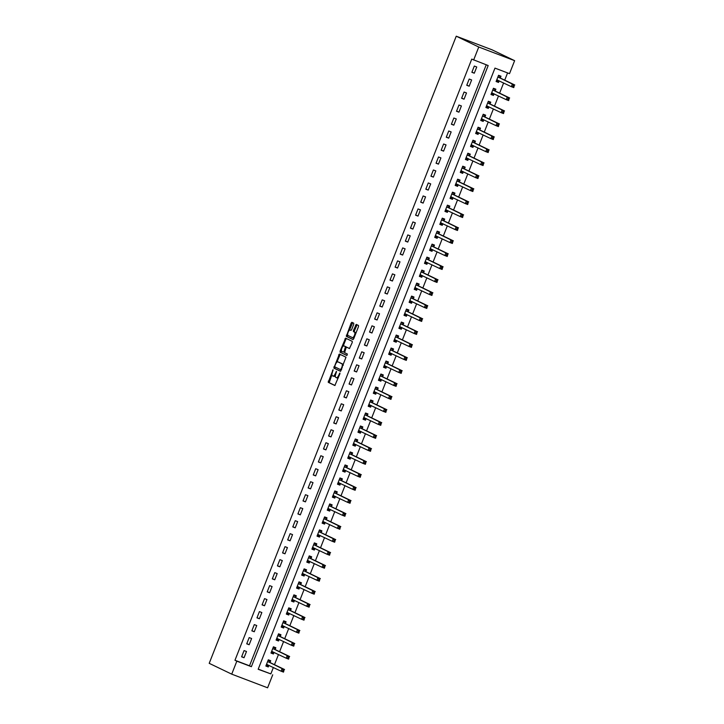 <?xml version="1.0" encoding="UTF-8"?>
<svg xmlns="http://www.w3.org/2000/svg" width="724" height="724" viewBox="0 0 724 724"><rect width="100%" height="100%" fill="white"/><g stroke="black" fill="none" stroke-linecap="round" stroke-linejoin="round"><path stroke-width="1.09" d="M333.076 369.702L328.234 382.326L334.868 385.521L339.9 373.837L339.909 372.996L338.832 374.987A3.511 1.303 -69.2 0 1 336.407 377.702A3.511 1.303 -69.2 0 1 336.361 377.684L335.809 377.421A3.511 1.303 -69.2 0 1 335.918 373.593L336.497 371.349L335.402 373.34A3.511 1.303 -69.2 0 1 332.977 376.055A3.511 1.303 -69.2 0 1 332.94 376.037L332.388 375.774A3.511 1.303 -69.2 0 1 332.497 371.946L333.076 369.702M353.701 324.388L353.737 323.194L351.873 322.298L351.104 323.148L346.334 336.379L352.959 339.565L353.728 338.723L358.471 326.687L358.507 325.483L356.244 324.406L353.457 330.397L353.421 331.601L354.543 332.135A2.932 1.086 -69.2 0 1 354.461 335.293A2.932 1.086 -69.2 0 1 352.425 337.601L348.027 335.493A2.932 1.086 -69.2 0 1 348.099 332.334A2.932 1.086 -69.2 0 1 350.144 330.026A2.932 1.086 -69.2 0 1 350.172 330.035L350.914 330.388L351.674 329.547L353.701 324.388M352.389 337.592A2.932 1.086 -69.2 0 0 352.425 337.601L353.393 337.972A2.932 1.086 -69.2 0 0 354.117 337.737M473.641 60.011L478.754 47.015L456.247 36.2L209.209 663.329L231.725 674.153L236.839 661.157L251.382 666.695L488.184 65.54L471.758 59.106L234.965 660.261L236.839 661.157M339.384 354.027L333.836 368.1L340.479 371.294L346.009 357.213L339.384 354.027M340.117 351.04L345.62 338.153L352.253 341.348L352.226 342.543L349.439 348.543L346.724 347.239L345.963 348.09L344.588 352.706L347.384 354.045L346.832 355.484L340.081 352.235L340.117 351.04L341.085 351.412L341.42 350.561M234.965 660.261L249.508 665.79L486.238 64.807M244.042 657.736L246.495 651.5L244.069 650.577L241.617 656.813L244.042 657.736L241.698 656.614M249.156 644.749L251.608 638.514L249.183 637.591L246.73 643.826L249.156 644.749L246.812 643.618M254.269 631.762L256.73 625.527L254.305 624.604L251.843 630.839L254.269 631.762L251.925 630.631M259.391 618.767L261.844 612.531L259.418 611.608L256.966 617.844L259.391 618.767L257.047 617.644M264.504 605.78L266.957 599.544L264.541 598.621L262.079 604.857L264.504 605.78L262.16 604.658M269.618 592.793L272.079 586.558L269.654 585.635L267.201 591.87L269.618 592.793L267.274 591.662M274.74 579.797L277.192 573.562L274.767 572.648L272.315 578.874L274.74 579.797L272.396 578.675M279.853 566.811L282.315 560.575L279.889 559.652L277.428 565.887L279.853 566.811L277.509 565.688M284.975 553.824L287.428 547.588L285.003 546.665L282.55 552.901L284.975 553.824L282.632 552.693M290.089 540.828L292.541 534.602L290.125 533.679L287.663 539.914L290.089 540.828L287.745 539.706M295.202 527.841L297.664 521.606L295.238 520.683L292.786 526.918L295.202 527.841L292.858 526.719M300.324 514.855L302.777 508.619L300.351 507.696L297.899 513.931L300.324 514.855L297.98 513.723M305.438 501.868L307.899 495.632L305.474 494.709L303.012 500.945L305.438 501.868L303.094 500.736M310.56 488.872L313.012 482.636L310.587 481.713L308.134 487.949L310.56 488.872L308.216 487.75M315.673 475.885L318.126 469.65L315.7 468.727L313.248 474.962L315.673 475.885L313.329 474.763M320.786 462.898L323.248 456.663L320.822 455.74L318.361 461.975L320.786 462.898L318.442 461.767M325.909 449.903L328.361 443.667L325.936 442.744L323.483 448.98L325.909 449.903L323.565 448.78M331.022 436.916L333.474 430.68L331.058 429.757L328.596 435.993L331.022 436.916L328.678 435.794M336.135 423.929L338.597 417.694L336.171 416.771L333.719 423.006L336.135 423.929L333.791 422.798M341.257 410.933L343.71 404.707L341.285 403.784L338.832 410.019L341.257 410.933L338.913 409.811M346.371 397.947L348.832 391.711L346.407 390.788L343.945 397.024L346.371 397.947L344.027 396.824M351.493 384.96L353.946 378.724L351.52 377.801L349.068 384.037L351.493 384.96L349.149 383.829M356.606 371.973L359.059 365.738L356.633 364.815L354.181 371.05L356.606 371.973L354.262 370.842M361.719 358.977L364.181 352.742L361.756 351.819L359.294 358.054L361.719 358.977L359.376 357.855M366.842 345.991L369.294 339.755L366.869 338.832L364.416 345.067L366.842 345.991L364.498 344.859M371.955 333.004L374.408 326.768L371.991 325.845L369.53 332.081L371.955 333.004L369.611 331.873M377.068 320.008L379.53 313.773L377.104 312.849L374.652 319.085L377.068 320.008L374.724 318.886M382.191 307.021L384.643 300.786L382.218 299.863L379.765 306.098L382.191 307.021L379.847 305.899M387.304 294.034L389.765 287.799L387.34 286.876L384.878 293.111L387.304 294.034L384.96 292.903M392.426 281.039L394.879 274.803L392.453 273.889L390.001 280.125L392.426 281.039L390.082 279.917M397.539 268.052L399.992 261.817L397.567 260.893L395.114 267.129L397.539 268.052L395.195 266.93M402.653 255.065L405.114 248.83L402.689 247.907L400.227 254.142L402.653 255.065L400.309 253.934M407.775 242.078L410.227 235.843L407.802 234.92L405.349 241.155L407.775 242.078L405.431 240.947M412.888 229.083L415.341 222.847L412.924 221.924L410.463 228.16L412.888 229.083L410.544 227.96M418.001 216.096L420.463 209.86L418.038 208.937L415.585 215.173L418.001 216.096L415.667 214.965M423.124 203.109L425.576 196.874L423.151 195.951L420.698 202.186L423.124 203.109L420.78 201.978M428.237 190.113L430.699 183.878L428.273 182.955L425.812 189.19L428.237 190.113L425.893 188.991M433.359 177.127L435.812 170.891L433.386 169.968L430.934 176.203L433.359 177.127L431.015 176.004M438.473 164.14L440.925 157.904L438.509 156.981L436.047 163.217L438.473 164.14L436.129 163.009M443.586 151.144L446.047 144.909L443.622 143.995L441.169 150.23L443.586 151.144L441.242 150.022M448.708 138.157L451.161 131.922L448.735 130.999L446.283 137.234L448.708 138.157L446.364 137.035M453.821 125.171L456.283 118.935L453.858 118.012L451.396 124.247L453.821 125.171L451.477 124.039M458.944 112.184L461.396 105.948L458.971 105.025L456.518 111.261L458.944 112.184L456.6 111.053M464.057 99.188L466.509 92.953L464.084 92.029L461.631 98.265L464.057 99.188L461.713 98.066M469.17 86.201L471.632 79.966L469.206 79.043L466.745 85.278L469.17 86.201L466.826 85.07M474.292 73.215L476.745 66.979L474.32 66.056L471.867 72.291L474.292 73.215L471.948 72.083M258.233 669.112L270.839 673.908L273.364 667.483M274.468 664.686L278.487 654.496M279.591 651.691L283.6 641.509M284.704 638.704L288.722 628.513M289.826 625.717L293.835 615.527M294.94 612.73L298.949 602.54M300.053 599.734L304.071 589.553M305.175 586.748L309.184 576.557M310.288 573.761L314.297 563.571M315.402 560.765L319.42 550.584M320.524 547.778L324.533 537.588M325.637 534.792L329.655 524.601M330.759 521.796L334.769 511.615M335.873 508.809L339.882 498.619M340.986 495.822L345.004 485.632M346.108 482.836L350.117 472.645M351.221 469.84L355.231 459.659M356.335 456.853L360.353 446.663M361.457 443.866L365.466 433.676M366.57 430.871L370.588 420.689M371.693 417.884L375.702 407.693M376.806 404.897L380.815 394.707M381.919 391.901L385.937 381.72M387.041 378.914L391.051 368.724M392.155 365.928L396.173 355.737M397.268 352.941L401.286 342.751M402.39 339.945L406.399 329.764M407.503 326.958L411.522 316.768M412.626 313.972L416.635 303.781M417.739 300.976L421.748 290.795M422.852 287.989L426.87 277.799M427.974 275.002L431.984 264.812M433.088 262.007L437.106 251.825M438.21 249.02L442.219 238.829M443.323 236.033L447.332 225.843M448.437 223.046L452.455 212.856M453.559 210.05L457.568 199.869M458.672 197.064L462.681 186.873M463.785 184.077L467.804 173.887M468.908 171.081L472.917 160.9M474.021 158.094L478.039 147.904M479.143 145.108L483.152 134.917M484.256 132.112L488.266 121.931M489.37 119.125L493.388 108.935M494.492 106.138L498.501 95.948M499.605 93.152L503.623 82.961M504.719 80.156L507.578 72.916M270.07 662.415L270.731 660.722L268.314 659.799L265.853 666.035L268.278 666.958L268.912 665.347M275.183 649.428L275.853 647.736L273.428 646.813L270.975 653.048L273.391 653.971L274.034 652.36M280.306 636.441L280.966 634.749L278.541 633.826L276.088 640.061L278.514 640.984L279.147 639.364M285.419 623.445L286.089 621.753L283.663 620.839L281.202 627.074L283.627 627.989L284.27 626.378M290.532 610.459L291.202 608.766L288.776 607.843L286.324 614.079L288.749 615.002L289.383 613.391M295.654 597.472L296.315 595.78L293.899 594.856L291.437 601.092L293.863 602.015L294.496 600.395M300.768 584.476L301.437 582.793L299.012 581.87L296.559 588.105L298.976 589.028L299.618 587.408M305.89 571.489L306.551 569.797L304.125 568.874L301.673 575.109L304.098 576.033L304.732 574.422M311.003 558.503L311.673 556.81L309.248 555.887L306.786 562.123L309.211 563.046L309.845 561.435M316.117 545.507L316.786 543.824L314.361 542.9L311.908 549.136L314.334 550.059L314.967 548.439M321.239 532.52L321.899 530.828L319.474 529.905L317.022 536.14L319.447 537.063L320.08 535.452M326.352 519.533L327.022 517.841L324.596 516.918L322.135 523.153L324.56 524.076L325.203 522.466M331.465 506.547L332.135 504.854L329.71 503.931L327.257 510.167L329.682 511.09L330.316 509.47M336.588 493.551L337.248 491.858L334.832 490.944L332.37 497.171L334.796 498.094L335.429 496.483M341.701 480.564L342.371 478.872L339.945 477.949L337.493 484.184L339.909 485.107L340.552 483.496M346.823 467.577L347.484 465.885L345.058 464.962L342.606 471.197L345.031 472.12L345.665 470.5M351.936 454.582L352.606 452.898L350.181 451.975L347.719 458.211L350.144 459.134L350.778 457.514M357.05 441.595L357.719 439.902L355.294 438.979L352.841 445.215L355.267 446.138L355.9 444.527M362.172 428.608L362.833 426.916L360.407 425.993L357.955 432.228L360.38 433.151L361.014 431.54M367.285 415.612L367.955 413.929L365.529 413.006L363.068 419.241L365.493 420.164L366.136 418.544M372.398 402.625L373.068 400.933L370.643 400.01L368.19 406.245L370.616 407.169L371.249 405.558M377.521 389.639L378.181 387.946L375.765 387.023L373.303 393.259L375.729 394.182L376.362 392.571M382.634 376.652L383.304 374.96L380.878 374.037L378.426 380.272L380.842 381.195L381.485 379.575M387.756 363.656L388.417 361.964L385.992 361.05L383.539 367.276L385.964 368.199L386.598 366.588M392.87 350.669L393.539 348.977L391.114 348.054L388.652 354.289L391.078 355.213L391.711 353.602M397.983 337.683L398.653 335.99L396.227 335.067L393.775 341.303L396.2 342.226L396.833 340.606M403.105 324.687L403.766 323.004L401.349 322.08L398.888 328.316L401.313 329.23L401.947 327.619M408.218 311.7L408.888 310.008L406.463 309.085L404.01 315.32L406.426 316.243L407.069 314.632M413.341 298.713L414.001 297.021L411.576 296.098L409.123 302.333L411.549 303.256L412.182 301.637M418.454 285.718L419.115 284.034L416.698 283.111L414.237 289.347L416.662 290.27L417.296 288.65M423.567 272.731L424.237 271.038L421.811 270.115L419.359 276.351L421.775 277.274L422.418 275.663M428.689 259.744L429.35 258.052L426.925 257.129L424.472 263.364L426.898 264.287L427.531 262.676M433.803 246.757L434.472 245.065L432.047 244.142L429.585 250.377L432.011 251.3L432.653 249.68M438.916 233.762L439.586 232.069L437.16 231.155L434.708 237.382L437.133 238.305L437.767 236.694M444.038 220.775L444.699 219.082L442.283 218.159L439.821 224.395L442.246 225.318L442.88 223.707M449.151 207.788L449.821 206.096L447.396 205.173L444.943 211.408L447.36 212.331L448.002 210.711M454.274 194.792L454.934 193.109L452.509 192.186L450.057 198.421L452.482 199.335L453.115 197.724M459.387 181.805L460.057 180.113L457.631 179.19L455.17 185.425L457.595 186.349L458.229 184.738M464.5 168.819L465.17 167.126L462.745 166.203L460.292 172.439L462.717 173.362L463.351 171.742M469.623 155.823L470.283 154.14L467.858 153.217L465.405 159.452L467.831 160.375L468.464 158.755M474.736 142.836L475.406 141.144L472.98 140.221L470.519 146.456L472.944 147.379L473.587 145.768M479.849 129.849L480.519 128.157L478.093 127.234L475.641 133.469L478.066 134.393L478.7 132.782M484.971 116.863L485.632 115.17L483.216 114.247L480.754 120.483L483.18 121.406L483.813 119.786M490.085 103.867L490.754 102.175L488.329 101.26L485.876 107.487L488.293 108.41L488.935 106.799M495.207 90.88L495.868 89.188L493.442 88.265L490.99 94.5L493.415 95.423L494.049 93.812M500.32 77.893L500.99 76.201L498.565 75.278L496.103 81.513L498.528 82.436L499.162 80.817M270.839 673.908L258.169 669.275L494.972 68.119L509.515 73.658L514.628 60.671L492.121 49.847L456.247 36.2M272.713 674.813L267.599 687.8L231.725 674.153M514.628 60.671L478.754 47.015M249.508 665.79L251.382 666.695M268.278 666.958L265.934 665.836M273.391 653.971L271.048 652.849M278.514 640.984L276.17 639.853M283.627 627.989L281.283 626.866M288.749 615.002L286.405 613.88M293.863 602.015L291.519 600.884M298.976 589.028L296.632 587.897M304.098 576.033L301.754 574.91M309.211 563.046L306.867 561.914M314.334 550.059L311.99 548.928M319.447 537.063L317.103 535.941M324.56 524.076L322.216 522.954M329.682 511.09L327.339 509.958M334.796 498.094L332.452 496.972M339.909 485.107L337.565 483.985M345.031 472.12L342.687 470.989M350.144 459.134L347.801 458.002M355.267 446.138L352.923 445.016M360.38 433.151L358.036 432.02M365.493 420.164L363.149 419.033M370.616 407.169L368.272 406.046M375.729 394.182L373.385 393.06M380.842 381.195L378.498 380.064M385.964 368.199L383.62 367.077M391.078 355.213L388.734 354.09M396.2 342.226L393.856 341.094M401.313 329.23L398.969 328.108M406.426 316.243L404.083 315.121M411.549 303.256L409.205 302.125M416.662 290.27L414.318 289.138M421.775 277.274L419.44 276.152M426.898 264.287L424.554 263.165M432.011 251.3L429.667 250.169M437.133 238.305L434.789 237.182M442.246 225.318L439.902 224.196M447.36 212.331L445.016 211.2M452.482 199.335L450.138 198.213M457.595 186.349L455.251 185.226M462.717 173.362L460.373 172.231M467.831 160.375L465.487 159.244M472.944 147.379L470.6 146.257M478.066 134.393L475.722 133.27M483.18 121.406L480.836 120.275M488.293 108.41L485.949 107.288M493.415 95.423L491.071 94.301M498.528 82.436L496.184 81.305M333.945 376.426L333.909 376.408A3.511 1.303 -69.2 0 0 333.945 376.426A3.511 1.303 -69.2 0 0 335.402 375.512M336.443 377.711L337.339 378.055A3.511 1.303 -69.2 0 0 337.375 378.073A3.511 1.303 -69.2 0 0 338.389 377.656M331.936 374.652L329.203 382.697L335.031 385.503M334.968 366.941L334.805 368.471L340.642 371.276M340.171 354.407L336.814 362.253M334.823 366.027L334.805 366.869L340.624 369.665L341.746 367.593A3.511 1.303 -69.2 0 0 341.846 363.765L337.873 361.855A3.511 1.303 -69.2 0 0 337.837 361.837A3.511 1.303 -69.2 0 0 335.411 364.552L334.823 366.027M343.276 365.258A3.511 1.303 -69.2 0 0 342.823 364.136L341.846 363.765M338.769 362.19A3.511 1.303 -69.2 0 1 338.805 362.208A3.511 1.303 -69.2 0 1 338.841 362.217L342.823 364.136M343.158 346.153L345.828 339.375L344.859 339.004M346.425 338.542L345.828 339.375M349.602 348.525L346.733 347.248M346.977 355.457L340.081 352.235M343.945 345.909A2.932 1.086 -69.2 0 0 343.918 345.891A2.932 1.086 -69.2 0 0 341.873 348.208A2.932 1.086 -69.2 0 0 341.8 351.366L343.348 352.108L344.099 351.258L345.484 346.642L343.945 345.909L344.914 346.28A2.932 1.086 -69.2 0 0 344.886 346.262A2.932 1.086 -69.2 0 0 344.85 346.253M346.588 347.248L345.484 346.642M344.914 346.28L346.452 347.013M341.085 351.412L341.049 352.606M352.452 337.619L353.357 337.963A2.932 1.086 -69.2 0 0 353.393 337.972M355.882 333.266A2.932 1.086 -69.2 0 0 355.511 332.506L354.543 332.135M357.05 324.786L354.425 330.768L354.398 331.963L355.511 332.506M347.656 334.732L347.303 336.751L353.131 339.547M352.669 322.687L349.421 330.253M266.097 665.428L267.437 665.935L268.848 665.311M268.142 660.234L269.482 660.74L268.188 660.116M266.522 664.351L281.093 671.193L282.116 668.596L284.541 669.519L270.206 662.632L269.482 660.74M283.989 670.261L283.509 672.116L281.093 671.193L283.582 671.302L283.989 670.261L283.021 669.89L282.613 670.931M283.021 669.89L282.116 668.596L267.645 661.492M283.582 671.302L283.509 672.116M271.21 652.442L272.55 652.948L273.962 652.324M273.256 647.238L274.595 647.754L273.301 647.129M271.636 651.356L286.206 658.207L287.229 655.609L289.654 656.532L275.319 649.645L274.595 647.754M289.111 657.265L288.632 659.13L286.206 658.207L288.695 658.306L289.111 657.265L288.134 656.903L287.727 657.944M288.134 656.903L287.229 655.609L272.758 648.505M288.695 658.306L288.632 659.13M276.333 639.446L277.663 639.962L279.084 639.337M278.378 634.251L279.717 634.758L278.423 634.143M276.758 638.369L291.32 645.22L292.342 642.622L294.768 643.546L280.441 636.658L279.717 634.758M294.225 644.279L293.745 646.143L291.32 645.22L293.817 645.319L294.225 644.279L293.256 643.908L292.849 644.948M293.256 643.908L292.342 642.622L277.88 635.518M293.817 645.319L293.745 646.143M281.446 626.459L282.785 626.966L284.197 626.341M283.491 621.264L284.831 621.771L283.537 621.147M281.871 625.382L296.442 632.233L297.464 629.627L299.89 630.55L285.555 623.663L284.831 621.771M299.338 631.292L298.867 633.147L296.442 632.233L298.931 632.333L299.338 631.292L298.369 630.921L297.962 631.962M298.369 630.921L297.464 629.627L282.993 622.522M298.931 632.333L298.867 633.147M286.559 613.472L287.899 613.979L289.31 613.355M288.614 608.278L289.944 608.784L288.65 608.16M286.985 612.386L301.555 619.237L302.578 616.64L305.003 617.563L290.677 610.676L289.944 608.784M304.46 618.305L303.98 620.16L301.555 619.237L304.044 619.337L304.46 618.305L303.492 617.934L303.075 618.975M303.492 617.934L302.578 616.64L288.116 609.536M304.044 619.337L303.98 620.16M291.682 600.477L293.021 600.992L294.433 600.368M293.727 595.282L295.066 595.798L293.772 595.173M292.107 599.4L306.677 606.25L307.7 603.653L310.116 604.576L295.79 597.689L295.066 595.798M309.573 605.309L309.094 607.174L306.677 606.25L309.166 606.35L309.573 605.309L308.605 604.938L308.198 605.979M308.605 604.938L307.7 603.653L293.229 596.549M309.166 606.35L309.094 607.174M296.795 587.49L298.134 587.997L299.546 587.381M298.84 582.295L300.179 582.802L298.885 582.187M297.22 586.413L311.791 593.264L312.813 590.666L315.239 591.58L300.903 584.693L300.179 582.802M314.687 592.322L314.216 594.187L311.791 593.264L314.279 593.363L314.687 592.322L313.718 591.951L313.311 592.992M313.718 591.951L312.813 590.666L298.342 583.553M314.279 593.363L314.216 594.187M301.908 574.503L303.247 575.01L304.659 574.385M303.962 569.308L305.293 569.815L304.008 569.191M302.333 573.426L316.904 580.268L317.927 577.671L320.352 578.594L306.026 571.707L305.293 569.815M319.809 579.336L319.329 581.191L316.904 580.268L319.402 580.367L319.809 579.336L318.841 578.965L318.424 580.005M318.841 578.965L317.927 577.671L303.465 570.566M319.402 580.367L319.329 581.191M307.03 561.507L308.37 562.023L309.781 561.399M309.076 556.313L310.415 556.828L309.121 556.204M307.456 560.43L322.026 567.281L323.049 564.684L325.474 565.607L311.139 558.72L310.415 556.828M324.922 566.34L324.452 568.204L322.026 567.281L324.515 567.381L324.922 566.34L323.954 565.978L323.547 567.01M323.954 565.978L323.049 564.684L308.578 557.58M324.515 567.381L324.452 568.204M312.144 548.521L313.483 549.027L314.895 548.412M314.189 543.326L315.528 543.833L314.234 543.217M312.569 547.444L327.139 554.294L328.162 551.697L330.587 552.62L316.252 545.733L315.528 543.833M330.044 553.353L329.565 555.217L327.139 554.294L329.628 554.394L330.044 553.353L329.067 552.982L328.66 554.023M329.067 552.982L328.162 551.697L313.691 544.593M329.628 554.394L329.565 555.217M317.266 535.534L318.596 536.041L320.017 535.416M319.311 530.339L320.651 530.846L319.356 530.221M317.691 534.457L332.253 541.299L333.275 538.701L335.701 539.624L321.375 532.737L320.651 530.846M335.158 540.366L334.678 542.222L332.253 541.299L334.75 541.407L335.158 540.366L334.189 539.995L333.782 541.036M334.189 539.995L333.275 538.701L318.813 531.597M334.75 541.407L334.678 542.222M322.379 522.547L323.719 523.054L325.13 522.429M324.424 517.343L325.764 517.859L324.47 517.235M322.804 521.461L337.375 528.312L338.398 525.715L340.823 526.638L326.488 519.751L325.764 517.859M340.271 527.371L339.8 529.235L337.375 528.312L339.864 528.411L340.271 527.371L339.303 527.009L338.895 528.04M339.303 527.009L338.398 525.715L323.927 518.61M339.864 528.411L339.8 529.235M327.492 509.551L328.832 510.067L330.244 509.443M329.547 504.356L330.877 504.863L329.583 504.248M327.918 508.474L342.488 515.325L343.511 512.728L345.936 513.651L331.61 506.764L330.877 504.863M345.393 514.384L344.914 516.248L342.488 515.325L344.977 515.425L345.393 514.384L344.425 514.013L344.009 515.054M344.425 514.013L343.511 512.728L329.049 505.624M344.977 515.425L344.914 516.248M332.615 496.564L333.954 497.071L335.366 496.447M334.66 491.37L335.999 491.877L334.705 491.252M333.04 495.488L347.611 502.338L348.633 499.732L351.049 500.655L336.723 493.768L335.999 491.877M350.507 501.397L350.027 503.252L347.611 502.338L350.099 502.438L350.507 501.397L349.538 501.026L349.131 502.067M349.538 501.026L348.633 499.732L334.162 492.628M350.099 502.438L350.027 503.252M337.728 483.578L339.067 484.084L340.479 483.46M339.773 478.383L341.113 478.89L339.818 478.265M338.153 482.492L352.724 489.343L353.746 486.745L356.172 487.668L341.837 480.781L341.113 478.89M355.62 488.41L355.149 490.266L352.724 489.343L355.213 489.442L355.62 488.41L354.651 488.039L354.244 489.08M354.651 488.039L353.746 486.745L339.275 479.641M355.213 489.442L355.149 490.266M342.85 470.582L344.181 471.098L345.601 470.473M344.896 465.387L346.226 465.894L344.941 465.279M343.276 469.505L357.837 476.356L358.86 473.758L361.285 474.682L346.959 467.794L346.226 465.894M360.742 475.415L360.262 477.279L357.837 476.356L360.335 476.455L360.742 475.415L359.774 475.044L359.357 476.084M359.774 475.044L358.86 473.758L344.398 466.654M360.335 476.455L360.262 477.279M347.963 457.595L349.303 458.102L350.715 457.478M350.009 452.4L351.348 452.907L350.054 452.292M348.389 456.518L362.959 463.369L363.982 460.772L366.407 461.686L352.072 454.799L351.348 452.907M365.855 462.428L365.385 464.292L362.959 463.369L365.448 463.469L365.855 462.428L364.887 462.057L364.48 463.098M364.887 462.057L363.982 460.772L349.511 453.658M365.448 463.469L365.385 464.292M353.077 444.608L354.416 445.115L355.828 444.491M355.122 439.414L356.461 439.921L355.167 439.296M353.502 443.531L368.073 450.373L369.095 447.776L371.521 448.699L357.194 441.812L356.461 439.921M370.978 449.441L370.498 451.296L368.073 450.373L370.561 450.473L370.978 449.441L370 449.07L369.593 450.111M370 449.07L369.095 447.776L354.633 440.672M370.561 450.473L370.498 451.296M358.199 431.613L359.529 432.128L360.95 431.504M360.244 426.418L361.584 426.934L360.29 426.309M358.624 430.536L373.186 437.387L374.218 434.789L376.634 435.712L362.308 428.825L361.584 426.934M376.091 436.445L375.611 438.31L373.186 437.387L375.684 437.486L376.091 436.445L375.123 436.083L374.715 437.115M375.123 436.083L374.218 434.789L359.747 427.685M375.684 437.486L375.611 438.31M363.312 418.626L364.652 419.133L366.063 418.517M365.358 413.431L366.697 413.938L365.403 413.323M363.738 417.549L378.308 424.4L379.331 421.802L381.756 422.726L367.421 415.838L366.697 413.938M381.204 423.459L380.733 425.323L378.308 424.4L380.797 424.499L381.204 423.459L380.236 423.088L379.829 424.128M380.236 423.088L379.331 421.802L364.86 414.698M380.797 424.499L380.733 425.323M368.426 405.639L369.765 406.146L371.177 405.521M370.48 400.444L371.81 400.951L370.516 400.327M368.851 404.562L383.421 411.404L384.444 408.807L386.869 409.73L372.543 402.843L371.81 400.951M386.326 410.472L385.847 412.327L383.421 411.404L385.919 411.513L386.326 410.472L385.358 410.101L384.942 411.142M385.358 410.101L384.444 408.807L369.982 401.702M385.919 411.513L385.847 412.327M373.548 392.652L374.887 393.159L376.299 392.535M375.593 387.449L376.933 387.964L375.638 387.34M373.973 391.566L388.544 398.417L389.566 395.82L391.992 396.743L377.656 389.856L376.933 387.964M391.44 397.476L390.96 399.34L388.544 398.417L391.032 398.517L391.44 397.476L390.471 397.114L390.064 398.146M390.471 397.114L389.566 395.82L375.095 388.716M391.032 398.517L390.96 399.34M378.661 379.657L380 380.172L381.412 379.548M380.706 374.462L382.046 374.969L380.752 374.353M379.086 378.58L393.657 385.43L394.68 382.833L397.105 383.756L382.77 376.869L382.046 374.969M396.562 384.489L396.082 386.354L393.657 385.43L396.146 385.53L396.562 384.489L395.585 384.118L395.177 385.159M395.585 384.118L394.68 382.833L380.209 375.729M396.146 385.53L396.082 386.354M383.783 366.67L385.114 367.177L386.535 366.552M385.829 361.475L387.168 361.982L385.874 361.357M384.209 365.593L398.77 372.444L399.793 369.837L402.218 370.76L387.892 363.873L387.168 361.982M401.675 371.502L401.196 373.358L398.77 372.444L401.268 372.543L401.675 371.502L400.707 371.131L400.3 372.172M400.707 371.131L399.793 369.837L385.331 362.733M401.268 372.543L401.196 373.358M388.897 353.683L390.236 354.19L391.648 353.565M390.942 348.488L392.281 348.995L390.987 348.371M389.322 352.597L403.892 359.448L404.915 356.851L407.341 357.774L393.005 350.887L392.281 348.995M406.788 358.516L406.318 360.371L403.892 359.448L406.381 359.547L406.788 358.516L405.82 358.145L405.413 359.185M405.82 358.145L404.915 356.851L390.444 349.746M406.381 359.547L406.318 360.371M394.01 340.687L395.349 341.203L396.761 340.579M396.055 335.493L397.395 335.999L396.1 335.384M394.435 339.61L409.006 346.461L410.028 343.864L412.454 344.787L398.128 337.9L397.395 335.999M411.911 345.52L411.431 347.384L409.006 346.461L411.494 346.561L411.911 345.52L410.942 345.149L410.526 346.19M410.942 345.149L410.028 343.864L395.566 336.76M411.494 346.561L411.431 347.384M399.132 327.701L400.472 328.207L401.883 327.583M401.177 322.506L402.517 323.013L401.223 322.397M399.558 326.624L414.128 333.474L415.151 330.877L417.567 331.791L403.241 324.904L402.517 323.013M417.024 332.533L416.544 334.398L414.128 333.474L416.617 333.574L417.024 332.533L416.056 332.162L415.648 333.203M416.056 332.162L415.151 330.877L400.68 323.764M416.617 333.574L416.544 334.398M404.245 314.714L405.585 315.221L406.997 314.596M406.291 309.519L407.63 310.026L406.336 309.401M404.671 313.628L419.241 320.479L420.264 317.881L422.689 318.804L408.354 311.917L407.63 310.026M422.137 319.546L421.667 321.402L419.241 320.479L421.73 320.578L422.137 319.546L421.169 319.175L420.762 320.216M421.169 319.175L420.264 317.881L405.793 310.777M421.73 320.578L421.667 321.402M409.359 301.718L410.698 302.234L412.11 301.609M411.413 296.523L412.743 297.039L411.458 296.415M409.784 300.641L424.354 307.492L425.377 304.894L427.803 305.818L413.476 298.931L412.743 297.039M427.26 306.551L426.78 308.415L424.354 307.492L426.852 307.591L427.26 306.551L426.291 306.189L425.875 307.22M426.291 306.189L425.377 304.894L410.915 297.79M426.852 307.591L426.78 308.415M414.481 288.731L415.82 289.238L417.232 288.623M416.526 283.537L417.866 284.043L416.572 283.428M414.906 287.654L429.477 294.505L430.499 291.908L432.925 292.831L418.59 285.944L417.866 284.043M432.373 293.564L431.893 295.428L429.477 294.505L431.966 294.605L432.373 293.564L431.404 293.193L430.997 294.234M431.404 293.193L430.499 291.908L416.029 284.803M431.966 294.605L431.893 295.428M419.594 275.744L420.934 276.251L422.345 275.627M421.639 270.55L422.979 271.057L421.685 270.432M420.02 274.668L434.59 281.509L435.613 278.912L438.038 279.835L423.703 272.948L422.979 271.057M437.495 280.577L437.015 282.432L434.59 281.509L437.079 281.618L437.495 280.577L436.518 280.206L436.11 281.247M436.518 280.206L435.613 278.912L421.142 271.808M437.079 281.618L437.015 282.432M424.716 262.758L426.047 263.264L427.468 262.64M426.762 257.554L428.101 258.07L426.807 257.445M425.142 261.672L439.703 268.523L440.726 265.925L443.151 266.848L428.825 259.961L428.101 258.07M442.608 267.581L442.129 269.446L439.703 268.523L442.201 268.622L442.608 267.581L441.64 267.219L441.233 268.251M441.64 267.219L440.726 265.925L426.264 258.821M442.201 268.622L442.129 269.446M429.83 249.762L431.169 250.269L432.581 249.653M431.875 244.567L433.214 245.074L431.92 244.459M430.255 248.685L444.826 255.536L445.848 252.938L448.274 253.862L433.938 246.974L433.214 245.074M447.722 254.595L447.251 256.459L444.826 255.536L447.314 255.635L447.722 254.595L446.753 254.224L446.346 255.264M446.753 254.224L445.848 252.938L431.377 245.834M447.314 255.635L447.251 256.459M434.943 236.775L436.282 237.282L437.694 236.657M436.997 231.58L438.328 232.087L437.034 231.463M435.368 235.698L449.939 242.549L450.962 239.943L453.387 240.866L439.061 233.979L438.328 232.087M452.844 241.608L452.364 243.463L449.939 242.549L452.428 242.649L452.844 241.608L451.876 241.237L451.459 242.278M451.876 241.237L450.962 239.943L436.5 232.838M452.428 242.649L452.364 243.463M440.065 223.788L441.405 224.295L442.817 223.671M442.111 218.594L443.45 219.101L442.156 218.476M440.491 222.702L455.061 229.553L456.084 226.956L458.5 227.879L444.174 220.992L443.45 219.101M457.957 228.621L457.478 230.476L455.061 229.553L457.55 229.653L457.957 228.621L456.989 228.25L456.582 229.291M456.989 228.25L456.084 226.956L441.613 219.852M457.55 229.653L457.478 230.476M445.179 210.793L446.518 211.308L447.93 210.684M447.224 205.598L448.563 206.105L447.269 205.489M445.604 209.716L460.174 216.567L461.197 213.969L463.622 214.892L449.287 208.005L448.563 206.105M463.07 215.625L462.6 217.49L460.174 216.567L462.663 216.666L463.07 215.625L462.102 215.254L461.695 216.295M462.102 215.254L461.197 213.969L446.726 206.865M462.663 216.666L462.6 217.49M450.301 197.806L451.631 198.313L453.052 197.688M452.346 192.611L453.677 193.118L452.391 192.493M450.717 196.729L465.288 203.58L466.31 200.982L468.736 201.896L454.41 195.009L453.677 193.118M468.193 202.639L467.713 204.503L465.288 203.58L467.785 203.679L468.193 202.639L467.224 202.268L466.808 203.308M467.224 202.268L466.31 200.982L451.848 193.869M467.785 203.679L467.713 204.503M455.414 184.819L456.754 185.326L458.165 184.701M457.459 179.624L458.799 180.131L457.505 179.507M455.839 183.733L470.41 190.584L471.433 187.987L473.858 188.91L459.523 182.023L458.799 180.131M473.306 189.652L472.835 191.507L470.41 190.584L472.899 190.684L473.306 189.652L472.338 189.281L471.93 190.322M472.338 189.281L471.433 187.987L456.962 180.882M472.899 190.684L472.835 191.507M460.527 171.823L461.867 172.339L463.279 171.715M462.573 166.629L463.912 167.144L462.618 166.52M460.953 170.746L475.523 177.597L476.546 175L478.971 175.923L464.636 169.036L463.912 167.144M478.428 176.656L477.949 178.52L475.523 177.597L478.012 177.697L478.428 176.656L477.451 176.294L477.044 177.326M477.451 176.294L476.546 175L462.075 167.896M478.012 177.697L477.949 178.52M465.65 158.837L466.98 159.343L468.401 158.728M467.695 153.642L469.034 154.149L467.74 153.533M466.075 157.76L480.636 164.61L481.668 162.013L484.084 162.936L469.758 156.049L469.034 154.149M483.541 163.669L483.062 165.534L480.636 164.61L483.134 164.71L483.541 163.669L482.573 163.298L482.166 164.339M482.573 163.298L481.668 162.013L467.197 154.909M483.134 164.71L483.062 165.534M470.763 145.85L472.102 146.357L473.514 145.732M472.808 140.655L474.148 141.162L472.853 140.537M471.188 144.773L485.759 151.615L486.781 149.017L489.207 149.94L474.872 143.053L474.148 141.162M488.655 150.683L488.184 152.538L485.759 151.615L488.248 151.723L488.655 150.683L487.686 150.311L487.279 151.352M487.686 150.311L486.781 149.017L472.31 141.913M488.248 151.723L488.184 152.538M475.876 132.863L477.216 133.37L478.627 132.745M477.931 127.659L479.261 128.175L477.967 127.551M476.301 131.777L490.872 138.628L491.895 136.031L494.32 136.954L479.994 130.067L479.261 128.175M493.777 137.687L493.297 139.551L490.872 138.628L493.37 138.727L493.777 137.687L492.809 137.325L492.392 138.356M492.809 137.325L491.895 136.031L477.433 128.926M493.37 138.727L493.297 139.551M480.998 119.867L482.338 120.374L483.75 119.759M483.044 114.673L484.383 115.179L483.089 114.564M481.424 118.79L495.994 125.641L497.017 123.044L499.442 123.967L485.107 117.08L484.383 115.179M498.89 124.7L498.411 126.564L495.994 125.641L498.483 125.741L498.89 124.7L497.922 124.329L497.515 125.37M497.922 124.329L497.017 123.044L482.546 115.94M498.483 125.741L498.411 126.564M486.112 106.88L487.451 107.387L488.863 106.763M488.157 101.686L489.496 102.193L488.202 101.568M486.537 105.804L501.108 112.645L502.13 110.048L504.556 110.971L490.22 104.084L489.496 102.193M504.013 111.713L503.533 113.568L501.108 112.645L503.596 112.754L504.013 111.713L503.035 111.342L502.628 112.383M503.035 111.342L502.13 110.048L487.659 102.944M503.596 112.754L503.533 113.568M491.234 93.894L492.564 94.401L493.985 93.776M493.279 88.699L494.619 89.206L493.325 88.581M491.659 92.808L506.221 99.659L507.243 97.061L509.669 97.984L495.343 91.097L494.619 89.206M509.126 98.717L508.646 100.582L506.221 99.659L508.719 99.758L509.126 98.717L508.158 98.355L507.75 99.396M508.158 98.355L507.243 97.061L492.782 89.957M508.719 99.758L508.646 100.582M496.347 80.898L497.687 81.414L499.098 80.789M498.393 75.703L499.732 76.21L498.438 75.595M496.773 79.821L511.343 86.672L512.366 84.075L514.791 84.998L500.456 78.111L499.732 76.21M514.239 85.731L513.769 87.595L511.343 86.672L513.832 86.771L514.239 85.731L513.271 85.36L512.864 86.4M513.271 85.36L512.366 84.075L497.895 76.97M513.832 86.771L513.769 87.595M333.067 370.498L332.533 370.299M339.918 373.792L339.384 373.584M336.488 372.145L335.954 371.937M335.936 373.548L335.402 373.34M339.366 375.195L338.832 374.987M329.203 382.697L328.234 382.326M329.23 381.503L328.262 381.132M334.805 368.471L333.836 368.1M334.841 367.276L333.873 366.905M339.583 355.24L338.606 354.869M341.42 369.964L340.642 369.665L341.42 369.964M341.692 369.276L341.158 369.068M342.28 367.792L341.746 367.593M338.841 362.217L337.873 361.855M344.633 351.466L344.099 351.258M345.982 348.045L345.448 347.846M351.068 330.379L350.172 330.035M354.398 331.963L353.421 331.601M354.425 330.768L353.457 330.397M356.461 325.619L355.484 325.248M347.303 336.751L346.334 336.379M347.33 335.547L346.362 335.185M352.072 323.51L351.104 323.148M267.482 664.659L266.586 664.315M270.206 662.632L267.78 661.709M270.097 662.496L267.672 661.573M272.595 651.672L271.708 651.329M275.319 649.645L272.903 648.722M275.211 649.5L272.785 648.577M277.717 638.677L276.821 638.342M280.441 636.658L278.016 635.735M280.333 636.514L277.907 635.591M282.831 625.69L281.944 625.346M285.555 623.663L283.129 622.74M285.446 623.527L283.021 622.604M287.953 612.703L287.057 612.359M290.677 610.676L288.252 609.753M290.559 610.531L288.143 609.608M293.066 599.707L292.17 599.372M295.79 597.689L293.365 596.766M295.682 597.544L293.256 596.621M298.179 586.721L297.293 586.377M300.903 584.693L298.478 583.779M300.795 584.558L298.369 583.635M303.302 573.734L302.406 573.39M306.026 571.707L303.6 570.784M305.908 571.562L303.492 570.648M308.415 560.738L307.519 560.403M311.139 558.72L308.714 557.797M311.03 558.575L308.605 557.652M313.528 547.751L312.641 547.416M316.252 545.733L313.836 544.81M316.144 545.588L313.718 544.665M318.651 534.764L317.755 534.421M321.375 532.737L318.949 531.814M321.266 532.602L318.841 531.678M323.764 521.778L322.877 521.434M326.488 519.751L324.062 518.827M326.379 519.606L323.954 518.683M328.886 508.782L327.99 508.447M331.61 506.764L329.185 505.841M331.492 506.619L329.076 505.696M333.999 495.795L333.103 495.451M336.723 493.768L334.298 492.845M336.615 493.632L334.189 492.709M339.113 482.808L338.226 482.465M341.837 480.781L339.42 479.858M341.728 480.636L339.303 479.713M344.235 469.813L343.339 469.478M346.959 467.794L344.534 466.871M346.85 467.65L344.425 466.727M349.348 456.826L348.452 456.482M352.072 454.799L349.647 453.885M351.964 454.663L349.538 453.74M354.461 443.839L353.574 443.495M357.194 441.812L354.769 440.889M357.077 441.667L354.651 440.753M359.584 430.843L358.688 430.509M362.308 428.825L359.882 427.902M362.199 428.68L359.774 427.757M364.697 417.857L363.81 417.522M367.421 415.838L364.996 414.915M367.312 415.694L364.887 414.771M369.819 404.87L368.923 404.526M372.543 402.843L370.118 401.92M372.426 402.707L370.009 401.784M374.932 391.874L374.037 391.539M377.656 389.856L375.231 388.933M377.548 389.711L375.123 388.788M380.046 378.887L379.159 378.552M382.77 376.869L380.353 375.946M382.661 376.724L380.236 375.801M385.168 365.901L384.272 365.557M387.892 363.873L385.467 362.95M387.783 363.738L385.358 362.815M390.281 352.914L389.385 352.57M393.005 350.887L390.58 349.964M392.897 350.742L390.471 349.819M395.404 339.918L394.508 339.583M398.128 337.9L395.702 336.977M398.01 337.755L395.585 336.832M400.517 326.931L399.621 326.587M403.241 324.904L400.815 323.99M403.132 324.768L400.707 323.845M405.63 313.945L404.743 313.601M408.354 311.917L405.929 310.994M408.246 311.773L405.82 310.858M410.752 300.949L409.856 300.614M413.476 298.931L411.051 298.007M413.359 298.786L410.942 297.863M415.866 287.962L414.97 287.627M418.59 285.944L416.164 285.021M418.481 285.799L416.056 284.876M420.979 274.975L420.092 274.631M423.703 272.948L421.287 272.025M423.594 272.812L421.169 271.889M426.101 261.979L425.205 261.645M428.825 259.961L426.4 259.038M428.717 259.816L426.291 258.893M431.214 248.993L430.327 248.658M433.938 246.974L431.513 246.051M433.83 246.83L431.404 245.907M436.337 236.006L435.441 235.662M439.061 233.979L436.635 233.056M438.943 233.843L436.527 232.92M441.45 223.019L440.554 222.675M444.174 220.992L441.749 220.069M444.065 220.847L441.64 219.924M446.563 210.023L445.676 209.689M449.287 208.005L446.862 207.082M449.179 207.86L446.753 206.937M451.686 197.037L450.79 196.693M454.41 195.009L451.984 194.095M454.301 194.874L451.876 193.951M456.799 184.05L455.903 183.706M459.523 182.023L457.097 181.1M459.414 181.878L456.989 180.955M461.912 171.054L461.025 170.719M464.636 169.036L462.22 168.113M464.527 168.891L462.102 167.968M467.034 158.067L466.138 157.732M469.758 156.049L467.333 155.126M469.65 155.904L467.224 154.981M472.148 145.081L471.261 144.737M474.872 143.053L472.446 142.13M474.763 142.918L472.338 141.995M477.27 132.085L476.374 131.75M479.994 130.067L477.569 129.143M479.876 129.922L477.46 128.999M482.383 119.098L481.487 118.763M485.107 117.08L482.682 116.157M484.999 116.935L482.573 116.012M487.496 106.111L486.609 105.767M490.22 104.084L487.804 103.161M490.112 103.948L487.686 103.025M492.619 93.125L491.723 92.781M495.343 91.097L492.917 90.174M495.234 90.953L492.809 90.029M497.732 80.129L496.836 79.794M500.456 78.111L498.031 77.187M500.347 77.966L497.922 77.043M337.375 378.073L336.407 377.702M338.805 362.208L337.837 361.837M347.692 347.611L346.724 347.239M344.886 346.262L343.918 345.891M351.077 330.379L350.144 330.026"/></g></svg>
